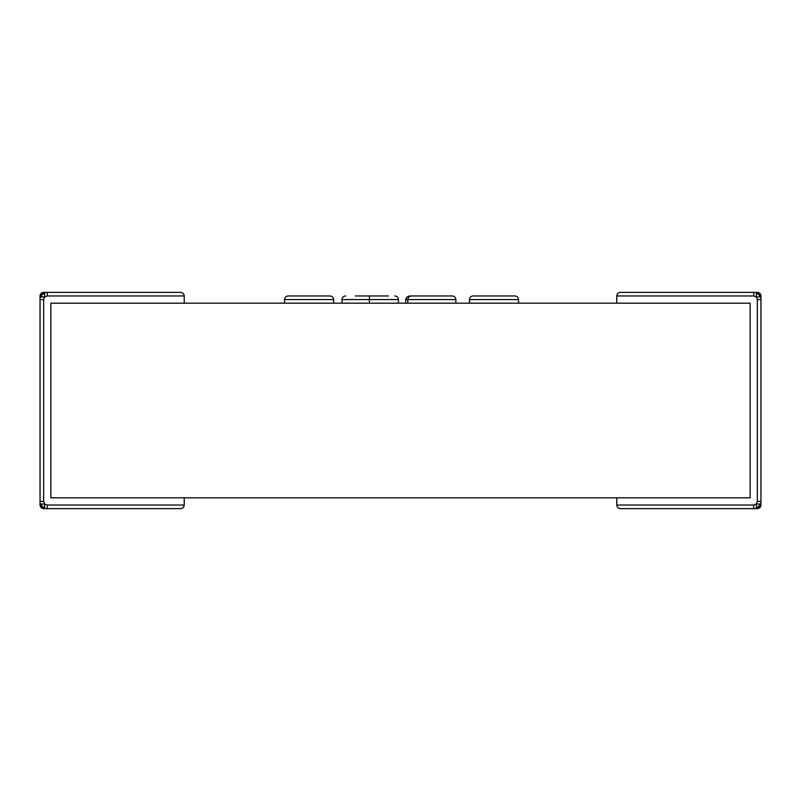 <?xml version="1.0" encoding="UTF-8"?>
<svg xmlns="http://www.w3.org/2000/svg" width="801" height="801" viewBox="0 0 801 801"><rect width="100%" height="100%" fill="white"/><g stroke="black" fill="none" stroke-linecap="round" stroke-linejoin="round"><path stroke-width="1.2" d="M184.23 497.821L184.23 505.03C184 507.203 182.798 508.405 180.625 508.635L43.654 508.635C41.472 508.415 40.27 507.213 40.05 505.03L40.05 295.97C40.27 293.787 41.472 292.585 43.654 292.365L180.625 292.365C182.798 292.595 184 293.797 184.23 295.97L184.23 303.178L50.863 303.178L50.863 497.821L184.23 497.821M184.23 295.97L47.259 295.97L44.666 296.981L43.654 299.574L43.654 501.426L44.666 504.019L47.259 505.03L47.259 508.635M44.666 507.353L44.666 504.019L41.332 504.019L42.073 506.612L41.332 507.353L44.666 508.635L44.666 507.353L42.073 506.612M41.332 504.019L40.05 504.019L41.332 507.353M41.332 296.981L44.666 296.981L44.666 293.647L42.073 294.388L41.332 293.647L40.05 296.981L41.332 296.981L42.073 294.388M44.666 293.647L44.666 292.365L41.332 293.647M47.259 295.97L47.259 292.365M43.654 299.574L40.05 299.574M43.654 501.426L40.05 501.426M616.77 497.821L616.77 505.03C617 507.203 618.202 508.405 620.375 508.635L757.345 508.635C759.528 508.415 760.73 507.213 760.95 505.03L760.95 295.97C760.73 293.787 759.528 292.585 757.345 292.365L620.375 292.365C618.202 292.595 617 293.797 616.77 295.97L616.77 303.178L750.137 303.178L750.137 497.821L616.77 497.821M616.77 295.97L753.741 295.97L756.334 296.981L757.345 299.574L757.345 501.426L756.334 504.019L753.741 505.03L753.741 508.635M759.668 504.019L760.95 504.019L759.668 507.353L758.927 506.612L759.668 504.019L756.334 504.019L756.334 508.635L759.668 507.353M756.334 507.353L758.927 506.612M756.334 293.647L756.334 292.365L759.668 293.647L758.927 294.388L756.334 293.647L756.334 296.981L760.95 296.981L759.668 293.647M759.668 296.981L758.927 294.388M757.345 292.365C759.488 292.625 760.69 293.827 760.95 295.97M753.741 295.97L753.741 292.365M757.345 299.574L760.95 299.574M760.95 505.03C760.69 507.173 759.488 508.375 757.345 508.635M757.345 501.426L760.95 501.426M50.863 303.178L750.137 303.178L750.137 497.821L50.863 497.821L50.863 303.178M333.637 299.574L284.525 299.574C284.755 297.401 285.957 296.2 288.13 295.97L330.032 295.97C332.205 296.2 333.406 297.401 333.637 299.574L333.637 303.178M284.525 299.574L284.525 303.178M292.275 295.97L289.652 295.97M387.213 295.97L388.435 295.97M355.374 295.97L388.225 295.97M369.431 295.97L369.431 299.574L398.407 299.574L398.407 303.178M369.431 303.178L369.431 299.574L341.997 299.574L341.997 303.178M370.202 299.574L384.83 299.574M452.265 295.97L410.292 295.97L452.265 295.97C454.447 296.2 455.649 297.401 455.869 299.574L455.869 303.178M455.869 299.574L407.809 299.574L407.809 303.178M410.292 295.97C407.539 296.2 406.017 297.401 405.727 299.574L405.727 303.178M518.557 299.574L469.456 299.574C469.686 297.401 470.888 296.2 473.061 295.97L514.953 295.97C517.126 296.2 518.327 297.401 518.557 299.574L518.557 303.178M469.456 299.574L469.456 303.178M479.048 295.97L474.582 295.97M345.601 295.97A3.604 3.604 90 0 0 341.997 299.574M398.407 299.574A3.604 3.604 29.6 0 0 394.803 295.97M405.727 299.574L407.809 299.574C408.039 297.401 409.241 296.2 411.414 295.97M47.259 505.03L184.23 505.03M753.741 505.03L616.77 505.03M288.13 295.97L330.032 295.97M473.061 295.97L514.953 295.97M379.714 295.97L381.626 295.97"/></g></svg>
